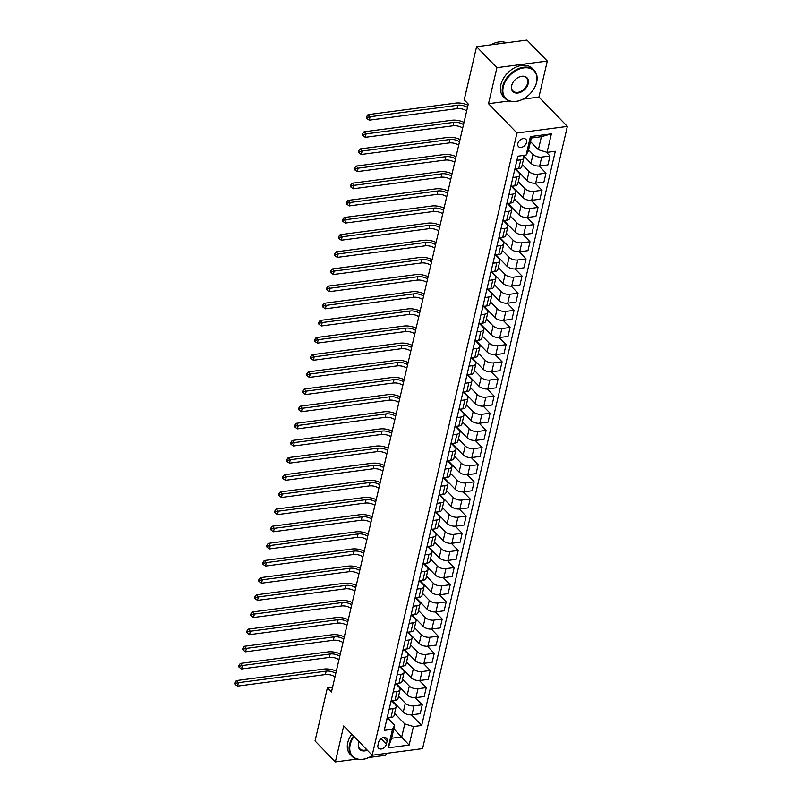<?xml version="1.0" encoding="UTF-8"?>
<svg xmlns="http://www.w3.org/2000/svg" width="802" height="802" viewBox="0 0 802 802"><rect width="100%" height="100%" fill="white"/><g stroke="black" fill="none" stroke-linecap="round" stroke-linejoin="round"><path stroke-width="1.2" d="M517.831 143.568A5.173 3.579 135.9 0 0 518.473 146.596A5.173 3.579 135.9 0 0 522.994 146.796A5.173 3.579 135.9 0 0 526.543 142.425A5.173 3.579 135.9 0 0 525.901 139.388A5.173 3.579 135.9 0 0 521.38 139.197A5.173 3.579 135.9 0 0 517.831 143.568M522.874 99.177L538.914 97.072L547.295 61.062L526.964 40.1L476.578 46.716L464.208 99.879L468.278 104.08L331.467 691.966L327.406 687.775L315.036 740.938L335.356 761.9L356.8 759.083M538.914 97.072L567.365 126.415L422.574 748.617L372.188 755.233L516.979 133.042L567.365 126.415M368.88 757.499L385.742 755.283L386.183 753.389M386.374 744.186L387.075 741.168A5.012 3.469 135.9 0 0 386.454 738.231A5.012 3.469 135.9 0 0 382.083 738.051A5.012 3.469 135.9 0 0 378.634 742.281L377.932 745.299A5.012 3.469 135.9 0 0 378.554 748.236A5.012 3.469 135.9 0 0 382.935 748.426A5.012 3.469 135.9 0 0 386.374 744.186L381.06 738.702M413.451 726.532L409.15 745.058L388.178 747.815L392.489 729.289L394.684 725.219L391.647 738.251L401.722 736.928L404.759 723.895L413.451 726.532L421.692 725.449L555.305 151.277L547.074 152.36L538.373 149.723L541.4 136.691L531.325 138.014L528.297 151.047L526.102 155.117L530.413 136.591L551.375 133.844L547.074 152.36M526.102 155.117L517.861 156.2L384.248 730.371L392.489 729.289M547.295 61.062L496.909 67.679L476.578 46.716M496.909 67.679L488.528 103.689L516.979 133.042M372.188 755.233L343.737 725.89L335.356 761.9M332.599 687.093L327.406 687.775M393.842 728.807L409.15 745.058M394.684 725.219L387.657 717.97M516.899 160.34L520.769 159.829A6.476 3.178 13.1 0 0 523.816 157.944A6.476 3.178 13.1 0 0 522.964 155.758L522.764 155.558M512.909 177.483L516.779 176.971A6.476 3.178 13.1 0 0 519.826 175.087A6.476 3.178 13.1 0 0 518.974 172.911L515.365 169.182M508.919 194.635L512.789 194.124A6.476 3.178 13.1 0 0 515.836 192.239A6.476 3.178 13.1 0 0 514.984 190.054L511.365 186.335M504.929 211.788L508.799 211.277A6.476 3.178 13.1 0 0 511.846 209.392A6.476 3.178 13.1 0 0 510.994 207.207L507.375 203.477M500.929 228.931L504.809 228.43A6.476 3.178 13.1 0 0 507.856 226.535A6.476 3.178 13.1 0 0 507.004 224.359L503.385 220.63M496.939 246.084L500.819 245.572A6.476 3.178 13.1 0 0 503.867 243.688A6.476 3.178 13.1 0 0 503.004 241.502L499.395 237.783M492.949 263.236L496.819 262.725A6.476 3.178 13.1 0 0 499.877 260.84A6.476 3.178 13.1 0 0 499.014 258.655L495.405 254.926M488.959 280.379L492.829 279.878A6.476 3.178 13.1 0 0 495.887 277.983A6.476 3.178 13.1 0 0 495.024 275.808L491.415 272.078M484.969 297.532L488.839 297.021A6.476 3.178 13.1 0 0 491.897 295.136A6.476 3.178 13.1 0 0 491.035 292.951L487.426 289.231M480.979 314.685L484.849 314.173A6.476 3.178 13.1 0 0 487.897 312.289A6.476 3.178 13.1 0 0 487.045 310.103L483.436 306.384M476.989 331.827L480.859 331.326A6.476 3.178 13.1 0 0 483.907 329.442A6.476 3.178 13.1 0 0 483.055 327.256L479.446 323.527M473 348.98L476.869 348.469A6.476 3.178 13.1 0 0 479.917 346.584A6.476 3.178 13.1 0 0 479.065 344.409L475.456 340.68M469.01 366.133L472.879 365.622A6.476 3.178 13.1 0 0 475.927 363.737A6.476 3.178 13.1 0 0 475.075 361.552L471.466 357.832M465.02 383.286L468.889 382.775A6.476 3.178 13.1 0 0 471.937 380.89A6.476 3.178 13.1 0 0 471.085 378.704L467.466 374.975M461.03 400.429L464.899 399.927A6.476 3.178 13.1 0 0 467.947 398.033A6.476 3.178 13.1 0 0 467.095 395.857L463.476 392.128M457.03 417.581L460.909 417.07A6.476 3.178 13.1 0 0 463.957 415.185A6.476 3.178 13.1 0 0 463.105 413L459.486 409.281M453.04 434.734L456.919 434.223A6.476 3.178 13.1 0 0 459.967 432.338A6.476 3.178 13.1 0 0 459.105 430.153L455.496 426.423M449.05 451.877L452.919 451.376A6.476 3.178 13.1 0 0 455.977 449.481A6.476 3.178 13.1 0 0 455.115 447.305L451.506 443.576M445.06 469.03L448.93 468.518A6.476 3.178 13.1 0 0 451.987 466.634A6.476 3.178 13.1 0 0 451.125 464.448L447.516 460.729M441.07 486.182L444.94 485.671A6.476 3.178 13.1 0 0 447.997 483.786A6.476 3.178 13.1 0 0 447.135 481.601L443.526 477.882M437.08 503.325L440.95 502.824A6.476 3.178 13.1 0 0 443.997 500.929A6.476 3.178 13.1 0 0 443.145 498.754L439.536 495.024M433.09 520.478L436.96 519.967A6.476 3.178 13.1 0 0 440.007 518.082A6.476 3.178 13.1 0 0 439.155 515.907L435.546 512.177M429.1 537.631L432.97 537.119A6.476 3.178 13.1 0 0 436.017 535.235A6.476 3.178 13.1 0 0 435.165 533.049L431.556 529.33M425.11 554.784L428.98 554.272A6.476 3.178 13.1 0 0 432.027 552.388A6.476 3.178 13.1 0 0 431.175 550.202L427.566 546.473M421.12 571.926L424.99 571.415A6.476 3.178 13.1 0 0 428.037 569.53A6.476 3.178 13.1 0 0 427.185 567.355L423.566 563.626M417.13 589.079L421 588.568A6.476 3.178 13.1 0 0 424.047 586.683A6.476 3.178 13.1 0 0 423.195 584.498L419.576 580.778M413.13 606.232L417.01 605.721A6.476 3.178 13.1 0 0 420.058 603.836A6.476 3.178 13.1 0 0 419.205 601.65L415.586 597.921M409.14 623.375L413.02 622.873A6.476 3.178 13.1 0 0 416.068 620.979A6.476 3.178 13.1 0 0 415.205 618.803L411.596 615.074M405.15 640.527L409.02 640.016A6.476 3.178 13.1 0 0 412.078 638.131A6.476 3.178 13.1 0 0 411.215 635.946L407.606 632.227M401.16 657.68L405.03 657.169A6.476 3.178 13.1 0 0 408.088 655.284A6.476 3.178 13.1 0 0 407.226 653.099L403.617 649.379M397.17 674.823L401.04 674.322A6.476 3.178 13.1 0 0 404.098 672.427A6.476 3.178 13.1 0 0 403.236 670.251L399.627 666.522M393.18 691.976L397.05 691.464A6.476 3.178 13.1 0 0 400.098 689.58A6.476 3.178 13.1 0 0 399.246 687.394L395.637 683.675M389.191 709.128L393.06 708.617A6.476 3.178 13.1 0 0 396.108 706.732A6.476 3.178 13.1 0 0 395.256 704.547L391.647 700.828M394.564 713.379L404.759 723.895M392.208 700.747L403.256 712.146A6.476 3.178 13.1 0 0 411.957 714.782L420.198 713.7L422.273 704.778L415.386 697.69M398.554 696.236L405.331 703.224A6.476 3.178 13.1 0 0 414.032 705.86L422.273 704.778M396.198 683.595L407.246 694.993A6.476 3.178 13.1 0 0 415.947 697.63L424.188 696.547L426.263 687.635L419.386 680.537M402.544 679.083L409.321 686.071A6.476 3.178 13.1 0 0 418.022 688.717L426.263 687.635M400.188 666.452L411.236 677.84A6.476 3.178 13.1 0 0 419.937 680.477L428.178 679.404L430.253 670.482L423.376 663.384M406.534 661.931L413.311 668.928A6.476 3.178 13.1 0 0 422.012 671.565L430.253 670.482M404.178 649.299L415.225 660.698A6.476 3.178 13.1 0 0 423.927 663.334L432.168 662.251L434.243 653.329L427.366 646.232M410.524 644.788L417.301 651.775A6.476 3.178 13.1 0 0 426.002 654.412L434.243 653.329M408.178 632.146L419.225 643.545A6.476 3.178 13.1 0 0 427.917 646.181L436.158 645.099L438.233 636.187L431.356 629.089M414.514 627.635L421.301 634.623A6.476 3.178 13.1 0 0 429.992 637.259L438.233 636.187M412.168 615.004L423.215 626.392A6.476 3.178 13.1 0 0 431.907 629.029L440.148 627.946L442.223 619.034L435.346 611.936M418.504 610.482L425.291 617.48A6.476 3.178 13.1 0 0 433.982 620.116L442.223 619.034M416.158 597.851L427.205 609.249A6.476 3.178 13.1 0 0 435.897 611.886L444.138 610.803L446.213 601.881L439.336 594.783M422.504 593.34L429.281 600.327A6.476 3.178 13.1 0 0 437.972 602.964L446.213 601.881M420.148 580.698L431.195 592.097A6.476 3.178 13.1 0 0 439.897 594.733L448.128 593.65L450.203 584.728L443.326 577.64M426.494 576.187L433.27 583.174A6.476 3.178 13.1 0 0 441.972 585.811L450.203 584.728M424.138 563.555L435.185 574.944A6.476 3.178 13.1 0 0 443.887 577.58L452.117 576.498L454.193 567.585L447.315 560.488M430.484 559.034L437.26 566.032A6.476 3.178 13.1 0 0 445.962 568.668L454.193 567.585M428.128 546.403L439.175 557.791A6.476 3.178 13.1 0 0 447.877 560.438L456.117 559.355L458.193 550.433L451.305 543.335M434.473 541.891L441.25 548.879A6.476 3.178 13.1 0 0 449.952 551.515L458.193 550.433M432.118 529.25L443.165 540.648A6.476 3.178 13.1 0 0 451.867 543.285L460.107 542.202L462.183 533.28L455.295 526.192M438.463 524.739L445.24 531.726A6.476 3.178 13.1 0 0 453.942 534.363L462.183 533.28M436.108 512.107L447.155 523.495A6.476 3.178 13.1 0 0 455.857 526.132L464.097 525.049L466.173 516.137L459.285 509.039M442.453 507.586L449.23 514.573A6.476 3.178 13.1 0 0 457.932 517.22L466.173 516.137M440.097 494.954L451.145 506.343A6.476 3.178 13.1 0 0 459.847 508.979L468.087 507.907L470.162 498.984L463.285 491.887M446.443 490.433L453.22 497.43A6.476 3.178 13.1 0 0 461.922 500.067L470.162 498.984M444.087 477.802L455.135 489.2A6.476 3.178 13.1 0 0 463.837 491.837L472.077 490.754L474.152 481.832L467.275 474.744M450.433 473.29L457.21 480.278A6.476 3.178 13.1 0 0 465.912 482.914L474.152 481.832M448.077 460.649L459.125 472.047A6.476 3.178 13.1 0 0 467.827 474.684L476.067 473.601L478.142 464.689L471.265 457.591M454.423 456.137L461.2 463.125A6.476 3.178 13.1 0 0 469.902 465.772L478.142 464.689M452.077 443.506L463.125 454.894A6.476 3.178 13.1 0 0 471.817 457.531L480.057 456.448L482.132 447.536L475.255 440.438M458.413 438.985L465.2 445.982A6.476 3.178 13.1 0 0 473.892 448.619L482.132 447.536M456.067 426.353L467.115 437.752A6.476 3.178 13.1 0 0 475.807 440.388L484.047 439.306L486.122 430.383L479.245 423.286M462.413 421.842L469.19 428.829A6.476 3.178 13.1 0 0 477.882 431.466L486.122 430.383M460.057 409.2L471.105 420.599A6.476 3.178 13.1 0 0 479.796 423.235L488.037 422.153L490.112 413.23L483.235 406.143M466.403 404.689L473.18 411.677A6.476 3.178 13.1 0 0 481.872 414.313L490.112 413.23M464.047 392.058L475.095 403.446A6.476 3.178 13.1 0 0 483.796 406.083L492.027 405L494.102 396.088L487.225 388.99M470.393 387.536L477.17 394.534A6.476 3.178 13.1 0 0 485.872 397.17L494.102 396.088M468.037 374.905L479.085 386.293A6.476 3.178 13.1 0 0 487.786 388.94L496.017 387.857L498.092 378.935L491.215 371.837M474.383 370.394L481.16 377.381A6.476 3.178 13.1 0 0 489.862 380.018L498.092 378.935M472.027 357.752L483.075 369.151A6.476 3.178 13.1 0 0 491.776 371.787L500.017 370.704L502.092 361.782L495.205 354.695M478.373 353.241L485.15 360.228A6.476 3.178 13.1 0 0 493.852 362.865L502.092 361.782M476.017 340.609L487.065 351.998A6.476 3.178 13.1 0 0 495.766 354.634L504.007 353.552L506.082 344.639L499.195 337.542M482.363 336.088L489.14 343.086A6.476 3.178 13.1 0 0 497.841 345.722L506.082 344.639M480.007 323.457L491.055 334.845A6.476 3.178 13.1 0 0 499.756 337.492L507.997 336.409L510.072 327.487L503.195 320.389M486.353 318.935L493.13 325.933A6.476 3.178 13.1 0 0 501.831 328.569L510.072 327.487M483.997 306.304L495.045 317.702A6.476 3.178 13.1 0 0 503.746 320.339L511.987 319.256L514.062 310.334L507.185 303.246M490.343 301.793L497.12 308.78A6.476 3.178 13.1 0 0 505.821 311.417L514.062 310.334M487.987 289.151L499.034 300.55A6.476 3.178 13.1 0 0 507.736 303.186L515.977 302.103L518.052 293.191L511.175 286.093M494.333 284.64L501.11 291.627A6.476 3.178 13.1 0 0 509.811 294.274L518.052 293.191M491.977 272.008L503.024 283.397A6.476 3.178 13.1 0 0 511.726 286.033L519.967 284.951L522.042 276.038L515.165 268.941M498.323 267.487L505.11 274.484A6.476 3.178 13.1 0 0 513.801 277.121L522.042 276.038M495.977 254.856L507.024 266.254A6.476 3.178 13.1 0 0 515.716 268.891L523.957 267.808L526.032 258.886L519.155 251.788M502.313 250.344L509.1 257.332A6.476 3.178 13.1 0 0 517.791 259.968L526.032 258.886M499.967 237.703L511.014 249.101A6.476 3.178 13.1 0 0 519.706 251.738L527.947 250.655L530.022 241.743L523.145 234.645M506.313 233.192L513.09 240.179A6.476 3.178 13.1 0 0 521.781 242.816L530.022 241.743M503.957 220.56L515.004 231.948A6.476 3.178 13.1 0 0 523.696 234.585L531.937 233.502L534.012 224.59L527.135 217.492M510.303 216.039L517.079 223.036A6.476 3.178 13.1 0 0 525.781 225.673L534.012 224.59M507.947 203.407L518.994 214.796A6.476 3.178 13.1 0 0 527.696 217.442L535.926 216.36L538.002 207.437L531.124 200.34M514.293 198.896L521.069 205.883A6.476 3.178 13.1 0 0 529.771 208.52L538.002 207.437M511.937 186.254L522.984 197.653A6.476 3.178 13.1 0 0 531.686 200.289L539.916 199.207L542.002 190.285L535.114 183.197M518.282 181.743L525.059 188.731A6.476 3.178 13.1 0 0 533.761 191.367L542.002 190.285M515.927 169.112L526.974 180.5A6.476 3.178 13.1 0 0 535.676 183.137L543.916 182.054L545.992 173.142L539.104 166.044M522.272 164.59L529.049 171.588A6.476 3.178 13.1 0 0 537.751 174.224L545.992 173.142M523.335 155.478L530.964 163.347A6.476 3.178 13.1 0 0 539.666 165.994L547.906 164.911L549.982 155.989L546.202 152.099M528.578 149.834L533.039 154.435A6.476 3.178 13.1 0 0 541.741 157.072L549.982 155.989M530.493 141.603L538.373 149.723M386.855 719.163A4.291 2.105 13.1 0 0 387.065 718.732A4.291 2.105 13.1 0 0 387.085 718.582L387.135 718.041L390.985 717.539A6.476 3.178 13.1 0 0 394.033 715.645L396.108 706.732M421.692 725.449L411.396 714.833M396.058 704.717L395.476 704.798M390.845 702.021A4.291 2.105 13.1 0 0 391.055 701.59A4.291 2.105 13.1 0 0 391.075 701.439L391.125 700.888L394.975 700.387A6.476 3.178 13.1 0 0 398.023 698.502L400.098 689.58M400.048 687.565L399.466 687.645M404.038 670.422L403.456 670.492M395.095 683.745L398.965 683.234A6.476 3.178 13.1 0 0 402.023 681.349L404.098 672.427M408.028 653.269L407.446 653.339M398.825 667.715A4.291 2.105 13.1 0 0 399.035 667.284A4.291 2.105 13.1 0 0 399.055 667.134L399.105 666.592L402.955 666.091A6.476 3.178 13.1 0 0 406.012 664.196L408.088 655.284M412.017 636.116L411.436 636.197M403.075 649.45L406.945 648.938A6.476 3.178 13.1 0 0 410.002 647.054L412.078 638.131M416.007 618.964L415.436 619.044M406.804 633.42A4.291 2.105 13.1 0 0 407.015 632.989A4.291 2.105 13.1 0 0 407.045 632.838L407.085 632.297L410.945 631.786A6.476 3.178 13.1 0 0 413.992 629.901L416.068 620.979M419.997 601.821L419.426 601.891M410.794 616.267A4.291 2.105 13.1 0 0 411.005 615.836A4.291 2.105 13.1 0 0 411.035 615.685L411.075 615.144L414.935 614.633A6.476 3.178 13.1 0 0 417.982 612.748L420.058 603.836M423.997 584.668L423.416 584.748M415.055 597.991L418.925 597.49A6.476 3.178 13.1 0 0 421.972 595.605L424.047 586.683M427.987 567.515L427.406 567.595M418.784 581.971A4.291 2.105 13.1 0 0 418.995 581.54A4.291 2.105 13.1 0 0 419.015 581.39L419.055 580.848L422.915 580.337A6.476 3.178 13.1 0 0 425.962 578.453L428.037 569.53M431.977 550.372L431.396 550.443M422.774 564.819A4.291 2.105 13.1 0 0 422.985 564.387A4.291 2.105 13.1 0 0 423.005 564.237L423.055 563.696L426.905 563.184A6.476 3.178 13.1 0 0 429.952 561.3L432.027 552.388M435.967 533.22L435.386 533.3M427.025 546.543L430.895 546.042A6.476 3.178 13.1 0 0 433.942 544.147L436.017 535.235M439.957 516.067L439.376 516.147M431.015 529.4L434.885 528.889A6.476 3.178 13.1 0 0 437.932 527.004L440.007 518.082M443.947 498.924L443.366 498.994M435.005 512.247L438.874 511.736A6.476 3.178 13.1 0 0 441.922 509.851L443.997 500.929M447.937 481.771L447.356 481.842M438.734 496.217A4.291 2.105 13.1 0 0 438.945 495.786A4.291 2.105 13.1 0 0 438.965 495.636L439.015 495.095L442.864 494.593A6.476 3.178 13.1 0 0 445.922 492.699L447.997 483.786M451.927 464.619L451.346 464.699M442.724 479.075A4.291 2.105 13.1 0 0 442.935 478.644A4.291 2.105 13.1 0 0 442.955 478.493L443.005 477.942L446.854 477.441A6.476 3.178 13.1 0 0 449.912 475.556L451.987 466.634M455.917 447.466L455.335 447.546M446.975 460.799L450.844 460.288A6.476 3.178 13.1 0 0 453.902 458.403L455.977 449.481M459.907 430.323L459.335 430.393M450.704 444.769A4.291 2.105 13.1 0 0 450.914 444.338A4.291 2.105 13.1 0 0 450.945 444.188L450.985 443.646L454.844 443.135A6.476 3.178 13.1 0 0 457.892 441.25L459.967 432.338M463.897 413.17L463.325 413.251M454.955 426.504L458.834 425.992A6.476 3.178 13.1 0 0 461.882 424.108L463.957 415.185M467.897 396.018L467.315 396.098M458.684 410.474A4.291 2.105 13.1 0 0 458.894 410.043A4.291 2.105 13.1 0 0 458.924 409.892L458.965 409.351L462.824 408.84A6.476 3.178 13.1 0 0 465.872 406.955L467.947 398.033M471.887 378.875L471.305 378.945M462.684 393.321A4.291 2.105 13.1 0 0 462.894 392.89A4.291 2.105 13.1 0 0 462.914 392.739L462.954 392.198L466.814 391.687A6.476 3.178 13.1 0 0 469.862 389.802L471.937 380.89M475.877 361.722L475.295 361.802M466.934 375.045L470.804 374.544A6.476 3.178 13.1 0 0 473.852 372.649L475.927 363.737M479.867 344.569L479.285 344.649M470.664 359.025A4.291 2.105 13.1 0 0 470.874 358.594A4.291 2.105 13.1 0 0 470.894 358.444L470.944 357.892L474.794 357.391A6.476 3.178 13.1 0 0 477.842 355.507L479.917 346.584M483.857 327.427L483.275 327.497M474.654 341.873A4.291 2.105 13.1 0 0 474.864 341.441A4.291 2.105 13.1 0 0 474.884 341.291L474.934 340.75L478.784 340.238A6.476 3.178 13.1 0 0 481.832 338.354L483.907 329.442M487.847 310.274L487.265 310.354M478.904 323.597L482.774 323.096A6.476 3.178 13.1 0 0 485.822 321.201L487.897 312.289M491.837 293.121L491.255 293.201M482.634 307.577A4.291 2.105 13.1 0 0 482.844 307.146A4.291 2.105 13.1 0 0 482.864 306.996L482.914 306.444L486.764 305.943A6.476 3.178 13.1 0 0 489.822 304.058L491.897 295.136M495.826 275.978L495.245 276.048M486.884 289.301L490.754 288.79A6.476 3.178 13.1 0 0 493.811 286.905L495.887 277.983M499.816 258.825L499.235 258.896M490.613 273.271A4.291 2.105 13.1 0 0 490.824 272.84A4.291 2.105 13.1 0 0 490.854 272.69L490.894 272.149L494.744 271.647A6.476 3.178 13.1 0 0 497.801 269.753L499.877 260.84M503.806 241.673L503.235 241.753M494.603 256.129A4.291 2.105 13.1 0 0 494.814 255.688A4.291 2.105 13.1 0 0 494.844 255.547L494.884 254.996L498.744 254.495A6.476 3.178 13.1 0 0 501.791 252.61L503.867 243.688M507.796 224.52L507.225 224.6M498.854 237.853L502.734 237.342A6.476 3.178 13.1 0 0 505.781 235.457L507.856 226.535M511.796 207.377L511.215 207.447M502.583 221.823A4.291 2.105 13.1 0 0 502.804 221.392A4.291 2.105 13.1 0 0 502.824 221.242L502.864 220.7L506.724 220.189A6.476 3.178 13.1 0 0 509.771 218.304L511.846 209.392M515.786 190.224L515.205 190.305M506.583 204.68A4.291 2.105 13.1 0 0 506.794 204.239A4.291 2.105 13.1 0 0 506.814 204.089L506.864 203.548L510.714 203.046A6.476 3.178 13.1 0 0 513.761 201.162L515.836 192.239M519.776 173.072L519.195 173.152M510.834 186.405L514.704 185.894A6.476 3.178 13.1 0 0 517.751 184.009L519.826 175.087M523.766 155.929L523.185 155.999M514.563 170.375A4.291 2.105 13.1 0 0 514.774 169.944A4.291 2.105 13.1 0 0 514.794 169.793L514.844 169.252L518.693 168.741A6.476 3.178 13.1 0 0 521.741 166.856L523.816 157.944M391.647 738.251L388.178 747.815M530.413 136.591L531.325 138.014M551.375 133.844L541.4 136.691M488.528 103.689L509.13 100.982M386.243 721.77A4.291 2.105 13.1 0 0 386.454 721.339A4.291 2.105 13.1 0 0 386.484 721.188L387.015 718.883M334.985 676.848A8.09 3.98 13.1 0 0 325.351 674.572L237.593 686.101L238.384 682.672L235.768 683.304L234.956 682.472L234.635 683.845L235.447 684.677L235.768 683.304M335.787 673.419A8.09 3.98 13.1 0 0 326.153 671.144L238.384 682.672L236.359 680.577L324.118 669.048A12.13 5.965 -166.9 0 1 336.309 671.174M236.359 680.577L234.956 682.472M235.447 684.677L237.593 686.101M390.233 704.627A4.291 2.105 13.1 0 0 390.444 704.196A4.291 2.105 13.1 0 0 390.474 704.046L391.005 701.73M338.975 659.695A8.09 3.98 13.1 0 0 329.341 657.429L241.582 668.958L242.374 665.53L239.758 666.161L238.946 665.319L238.625 666.693L239.437 667.535L239.758 666.161M339.777 656.267A8.09 3.98 13.1 0 0 330.143 654.001L242.374 665.53L240.349 663.424L328.108 651.906A12.13 5.965 -166.9 0 1 340.299 654.021M240.349 663.424L238.946 665.319M239.437 667.535L241.582 668.958M394.223 687.474A4.291 2.105 13.1 0 0 394.444 687.043A4.291 2.105 13.1 0 0 394.464 686.893L395.005 684.577M394.835 684.868A4.291 2.105 13.1 0 0 395.045 684.437A4.291 2.105 13.1 0 0 395.065 684.286L395.115 683.745M342.965 642.552A8.09 3.98 13.1 0 0 333.341 640.277L245.572 651.805L246.364 648.377L243.748 649.008L242.936 648.166L242.615 649.54L243.427 650.382L243.748 649.008M343.767 639.114A8.09 3.98 13.1 0 0 334.133 636.848L246.364 648.377L244.339 646.282L332.098 634.753A12.13 5.965 -166.9 0 1 344.289 636.868M244.339 646.282L242.936 648.166M243.427 650.382L245.572 651.805M398.223 670.322A4.291 2.105 13.1 0 0 398.434 669.891A4.291 2.105 13.1 0 0 398.454 669.74L398.995 667.434M346.955 625.4A8.09 3.98 13.1 0 0 337.331 623.124L249.562 634.653L250.364 631.224L247.738 631.856L246.926 631.024L246.605 632.397L247.417 633.229L247.738 631.856M347.757 621.971A8.09 3.98 13.1 0 0 338.123 619.695L250.364 631.224L248.329 629.129L336.098 617.6A12.13 5.965 -166.9 0 1 348.279 619.725M248.329 629.129L246.926 631.024M247.417 633.229L249.562 634.653M402.213 653.179A4.291 2.105 13.1 0 0 402.424 652.748A4.291 2.105 13.1 0 0 402.444 652.597L402.985 650.282M402.815 650.572A4.291 2.105 13.1 0 0 403.025 650.131A4.291 2.105 13.1 0 0 403.055 649.991L403.095 649.44M350.945 608.247A8.09 3.98 13.1 0 0 341.321 605.981L253.552 617.51L254.354 614.071L251.728 614.713L250.916 613.871L250.595 615.244L251.417 616.076L251.728 614.713M351.747 604.818A8.09 3.98 13.1 0 0 342.113 602.553L254.354 614.071L252.319 611.976L340.088 600.447A12.13 5.965 -166.9 0 1 352.268 602.573M252.319 611.976L250.916 613.871M251.417 616.076L253.552 617.51M354.023 736.497A19.739 13.654 135.9 0 0 350.193 744.687A19.739 13.654 135.9 0 0 355.186 758.121A19.739 13.654 135.9 0 0 371.887 755.815A19.739 13.654 135.9 0 0 372.91 755.133M371.837 755.855A20.22 13.995 -44.1 0 1 371.777 755.895A20.22 13.995 -44.1 0 1 352.048 756.336A20.22 13.995 -44.1 0 1 349.542 744.497A20.22 13.995 -44.1 0 1 353.542 735.995M367.326 750.211A9.865 6.827 -44.1 0 1 358.504 743.594A9.865 6.827 -44.1 0 1 359.126 741.76M359.156 741.79A9.383 6.496 135.9 0 0 358.664 743.294A9.383 6.496 135.9 0 0 359.827 748.787A9.383 6.496 135.9 0 0 366.805 749.68M352.048 756.336L350.263 754.492A20.22 13.995 -44.1 0 1 347.757 742.652A20.22 13.995 -44.1 0 1 351.757 734.151M503.285 86.827A19.739 13.654 135.9 0 0 508.278 100.26A19.739 13.654 135.9 0 0 524.979 97.954A19.739 13.654 135.9 0 0 533.049 90.135A19.739 13.654 135.9 0 0 536.518 82.466A19.739 13.654 135.9 0 0 523.796 67.909A19.739 13.654 135.9 0 0 503.285 86.827M524.919 97.994A20.22 13.995 -44.1 0 1 524.859 98.034A20.22 13.995 -44.1 0 1 505.14 98.466A20.22 13.995 -44.1 0 1 502.633 86.626A20.22 13.995 -44.1 0 1 516.518 69.563A20.22 13.995 -44.1 0 1 534.172 70.315A20.22 13.995 -44.1 0 1 536.678 82.155A20.22 13.995 -44.1 0 1 533.129 90.014A20.22 13.995 -44.1 0 1 533.089 90.075M511.596 85.734A9.865 6.827 -44.1 0 1 513.33 81.904A9.865 6.827 -44.1 0 1 517.36 77.984A9.865 6.827 -44.1 0 1 525.711 76.832A9.865 6.827 -44.1 0 1 528.207 83.558A9.865 6.827 -44.1 0 1 517.952 93.012A9.865 6.827 -44.1 0 1 511.596 85.734M513.37 81.844A9.383 6.496 135.9 0 0 511.756 85.433A9.383 6.496 135.9 0 0 512.919 90.927A9.383 6.496 135.9 0 0 521.11 91.278A9.383 6.496 135.9 0 0 527.556 83.358A9.383 6.496 135.9 0 0 526.393 77.864A9.383 6.496 135.9 0 0 517.3 78.025M505.14 98.466L503.345 96.621A20.22 13.995 -44.1 0 1 500.849 84.781A20.22 13.995 -44.1 0 1 514.734 67.719A20.22 13.995 -44.1 0 1 532.388 68.471L534.172 70.315M490.874 44.842A20.22 13.995 -44.1 0 1 506.433 42.797M406.203 636.026A4.291 2.105 13.1 0 0 406.413 635.595A4.291 2.105 13.1 0 0 406.434 635.445L406.975 633.129M354.935 591.094A8.09 3.98 13.1 0 0 345.311 588.828L257.542 600.357L258.344 596.929L255.718 597.56L254.906 596.718L254.595 598.091L255.407 598.934L255.718 597.56M355.737 587.666A8.09 3.98 13.1 0 0 346.103 585.4L258.344 596.929L256.309 594.833L344.078 583.305A12.13 5.965 -166.9 0 1 356.258 585.42M256.309 594.833L254.906 596.718M255.407 598.934L257.542 600.357M410.193 618.873A4.291 2.105 13.1 0 0 410.403 618.442A4.291 2.105 13.1 0 0 410.423 618.292L410.965 615.976M358.935 573.951A8.09 3.98 13.1 0 0 349.301 571.676L261.532 583.204L262.334 579.776L259.718 580.407L258.896 579.575L258.585 580.939L259.397 581.781L259.718 580.407M359.727 570.523A8.09 3.98 13.1 0 0 350.103 568.247L262.334 579.776L260.299 577.681L348.068 566.152A12.13 5.965 -166.9 0 1 360.248 568.267M260.299 577.681L258.896 579.575M259.397 581.781L261.532 583.204M414.183 601.731A4.291 2.105 13.1 0 0 414.393 601.289A4.291 2.105 13.1 0 0 414.413 601.149L414.955 598.833M414.784 599.124A4.291 2.105 13.1 0 0 414.995 598.683A4.291 2.105 13.1 0 0 415.025 598.543L415.065 597.991M362.925 556.799A8.09 3.98 13.1 0 0 353.291 554.533L265.522 566.062L266.324 562.623L263.708 563.265L262.896 562.423L262.575 563.796L263.387 564.628L263.708 563.265M363.717 553.37A8.09 3.98 13.1 0 0 354.093 551.094L266.324 562.623L264.289 560.528L352.058 548.999A12.13 5.965 -166.9 0 1 364.238 551.124M264.289 560.528L262.896 562.423M263.387 564.628L265.522 566.062M418.173 584.578A4.291 2.105 13.1 0 0 418.383 584.147A4.291 2.105 13.1 0 0 418.403 583.996L418.945 581.681M366.915 539.646A8.09 3.98 13.1 0 0 357.281 537.38L269.512 548.909L270.314 545.48L267.698 546.112L266.886 545.27L266.565 546.643L267.377 547.485L267.698 546.112M367.707 536.217A8.09 3.98 13.1 0 0 358.083 533.952L270.314 545.48L268.279 543.385L356.048 531.856A12.13 5.965 -166.9 0 1 368.238 533.972M268.279 543.385L266.886 545.27M267.377 547.485L269.512 548.909M422.163 567.425A4.291 2.105 13.1 0 0 422.373 566.994A4.291 2.105 13.1 0 0 422.403 566.844L422.935 564.528M370.905 522.503A8.09 3.98 13.1 0 0 361.271 520.227L273.512 531.756L274.304 528.328L271.688 528.959L270.875 528.117L270.555 529.49L271.367 530.333L271.688 528.959M371.697 519.074A8.09 3.98 13.1 0 0 362.073 516.799L274.304 528.328L272.269 526.232L360.038 514.704A12.13 5.965 -166.9 0 1 372.228 516.819M272.269 526.232L270.875 528.117M271.367 530.333L273.512 531.756M426.153 550.272A4.291 2.105 13.1 0 0 426.363 549.841A4.291 2.105 13.1 0 0 426.393 549.691L426.925 547.385M426.764 547.666A4.291 2.105 13.1 0 0 426.975 547.235A4.291 2.105 13.1 0 0 426.995 547.084L427.045 546.543M374.895 505.35A8.09 3.98 13.1 0 0 365.261 503.075L277.502 514.603L278.294 511.175L275.677 511.806L274.865 510.974L274.545 512.348L275.357 513.18L275.677 511.806M375.697 501.922A8.09 3.98 13.1 0 0 366.063 499.646L278.294 511.175L276.259 509.08L364.028 497.551A12.13 5.965 -166.9 0 1 376.218 499.676M276.259 509.08L274.865 510.974M275.357 513.18L277.502 514.603M430.143 533.129A4.291 2.105 13.1 0 0 430.353 532.698A4.291 2.105 13.1 0 0 430.383 532.548L430.915 530.232M430.754 530.523A4.291 2.105 13.1 0 0 430.965 530.092A4.291 2.105 13.1 0 0 430.985 529.942L431.035 529.39M378.885 488.197A8.09 3.98 13.1 0 0 369.251 485.932L281.492 497.461L282.284 494.032L279.667 494.664L278.855 493.821L278.535 495.195L279.347 496.037L279.667 494.664M379.687 484.769A8.09 3.98 13.1 0 0 370.053 482.503L282.284 494.032L280.259 491.937L368.018 480.408A12.13 5.965 -166.9 0 1 380.208 482.523M280.259 491.937L278.855 493.821M279.347 496.037L281.492 497.461M434.133 515.977A4.291 2.105 13.1 0 0 434.343 515.546A4.291 2.105 13.1 0 0 434.373 515.395L434.905 513.079M434.744 513.37A4.291 2.105 13.1 0 0 434.955 512.939A4.291 2.105 13.1 0 0 434.975 512.789L435.025 512.247M382.875 471.055A8.09 3.98 13.1 0 0 373.241 468.779L285.482 480.308L286.274 476.879L283.657 477.511L282.845 476.669L282.525 478.042L283.337 478.884L283.657 477.511M383.677 467.616A8.09 3.98 13.1 0 0 374.043 465.35L286.274 476.879L284.249 474.784L372.008 463.255A12.13 5.965 -166.9 0 1 384.198 465.371M284.249 474.784L282.845 476.669M283.337 478.884L285.482 480.308M438.123 498.824A4.291 2.105 13.1 0 0 438.343 498.393A4.291 2.105 13.1 0 0 438.363 498.242L438.905 495.937M386.865 453.902A8.09 3.98 13.1 0 0 377.241 451.626L289.472 463.155L290.274 459.726L287.647 460.358L286.835 459.526L286.514 460.899L287.327 461.731L287.647 460.358M387.667 450.473A8.09 3.98 13.1 0 0 378.033 448.198L290.274 459.726L288.239 457.631L375.998 446.102A12.13 5.965 -166.9 0 1 388.188 448.228M288.239 457.631L286.835 459.526M287.327 461.731L289.472 463.155M442.123 481.681A4.291 2.105 13.1 0 0 442.333 481.25A4.291 2.105 13.1 0 0 442.353 481.1L442.894 478.784M390.855 436.749A8.09 3.98 13.1 0 0 381.231 434.483L293.462 446.012L294.264 442.584L291.637 443.215L290.825 442.373L290.504 443.747L291.316 444.579L291.637 443.215M391.657 433.321A8.09 3.98 13.1 0 0 382.023 431.055L294.264 442.584L292.229 440.478L379.998 428.95A12.13 5.965 -166.9 0 1 392.178 431.075M292.229 440.478L290.825 442.373M291.316 444.579L293.462 446.012M446.112 464.528A4.291 2.105 13.1 0 0 446.323 464.097A4.291 2.105 13.1 0 0 446.343 463.947L446.884 461.631M446.714 461.922A4.291 2.105 13.1 0 0 446.925 461.491A4.291 2.105 13.1 0 0 446.955 461.34L446.995 460.799M394.845 419.606A8.09 3.98 13.1 0 0 385.221 417.331L297.452 428.859L298.254 425.431L295.627 426.062L294.815 425.22L294.494 426.594L295.316 427.436L295.627 426.062M395.647 416.168A8.09 3.98 13.1 0 0 386.013 413.902L298.254 425.431L296.219 423.336L383.988 411.807A12.13 5.965 -166.9 0 1 396.168 413.922M296.219 423.336L294.815 425.22M295.316 427.436L297.452 428.859M450.102 447.376A4.291 2.105 13.1 0 0 450.313 446.945A4.291 2.105 13.1 0 0 450.333 446.794L450.874 444.488M398.845 402.454A8.09 3.98 13.1 0 0 389.211 400.178L301.442 411.707L302.244 408.278L299.617 408.91L298.805 408.078L298.494 409.441L299.306 410.283L299.617 408.91M399.637 399.025A8.09 3.98 13.1 0 0 390.003 396.749L302.244 408.278L300.209 406.183L387.978 394.654A12.13 5.965 -166.9 0 1 400.158 396.769M300.209 406.183L298.805 408.078M299.306 410.283L301.442 411.707M454.092 430.233A4.291 2.105 13.1 0 0 454.303 429.792A4.291 2.105 13.1 0 0 454.323 429.651L454.864 427.336M454.694 427.626A4.291 2.105 13.1 0 0 454.904 427.185A4.291 2.105 13.1 0 0 454.935 427.045L454.975 426.494M402.835 385.301A8.09 3.98 13.1 0 0 393.201 383.035L305.432 394.564L306.234 391.125L303.617 391.767L302.795 390.925L302.484 392.298L303.296 393.13L303.617 391.767M403.627 381.872A8.09 3.98 13.1 0 0 394.003 379.597L306.234 391.125L304.199 389.03L391.967 377.501A12.13 5.965 -166.9 0 1 404.148 379.627M304.199 389.03L302.795 390.925M303.296 393.13L305.432 394.564M458.082 413.08A4.291 2.105 13.1 0 0 458.293 412.649A4.291 2.105 13.1 0 0 458.313 412.499L458.854 410.183M406.825 368.148A8.09 3.98 13.1 0 0 397.19 365.882L309.422 377.411L310.224 373.983L307.607 374.614L306.795 373.772L306.474 375.146L307.286 375.988L307.607 374.614M407.616 364.72A8.09 3.98 13.1 0 0 397.993 362.454L310.224 373.983L308.189 371.887L395.957 360.359A12.13 5.965 -166.9 0 1 408.138 362.474M308.189 371.887L306.795 373.772M307.286 375.988L309.422 377.411M462.072 395.927A4.291 2.105 13.1 0 0 462.283 395.496A4.291 2.105 13.1 0 0 462.303 395.346L462.844 393.03M410.814 351.005A8.09 3.98 13.1 0 0 401.18 348.73L313.412 360.258L314.214 356.83L311.597 357.461L310.785 356.629L310.464 357.993L311.276 358.835L311.597 357.461M411.606 347.577A8.09 3.98 13.1 0 0 401.982 345.301L314.214 356.83L312.178 354.735L399.947 343.206A12.13 5.965 -166.9 0 1 412.138 345.321M312.178 354.735L310.785 356.629M311.276 358.835L313.412 360.258M466.062 378.785A4.291 2.105 13.1 0 0 466.273 378.343A4.291 2.105 13.1 0 0 466.303 378.193L466.834 375.887M466.674 376.168A4.291 2.105 13.1 0 0 466.884 375.737A4.291 2.105 13.1 0 0 466.904 375.587L466.954 375.045M414.804 333.853A8.09 3.98 13.1 0 0 405.17 331.587L317.412 343.106L318.204 339.677L315.587 340.309L314.775 339.477L314.454 340.85L315.266 341.682L315.587 340.309M415.596 330.424A8.09 3.98 13.1 0 0 405.972 328.148L318.204 339.677L316.168 337.582L403.937 326.053A12.13 5.965 -166.9 0 1 416.128 328.178M316.168 337.582L314.775 339.477M315.266 341.682L317.412 343.106M470.052 361.632A4.291 2.105 13.1 0 0 470.263 361.201A4.291 2.105 13.1 0 0 470.293 361.05L470.824 358.735M418.794 316.7A8.09 3.98 13.1 0 0 409.16 314.434L321.401 325.963L322.193 322.534L319.577 323.166L318.765 322.324L318.444 323.697L319.256 324.539L319.577 323.166M419.596 313.271A8.09 3.98 13.1 0 0 409.962 311.006L322.193 322.534L320.158 320.439L407.927 308.91A12.13 5.965 -166.9 0 1 420.118 311.026M320.158 320.439L318.765 322.324M319.256 324.539L321.401 325.963M474.042 344.479A4.291 2.105 13.1 0 0 474.253 344.048A4.291 2.105 13.1 0 0 474.283 343.898L474.814 341.582M422.784 299.557A8.09 3.98 13.1 0 0 413.15 297.281L325.391 308.81L326.183 305.382L323.567 306.013L322.755 305.171L322.434 306.544L323.246 307.387L323.567 306.013M423.586 296.118A8.09 3.98 13.1 0 0 413.952 293.853L326.183 305.382L324.158 303.286L411.917 291.758A12.13 5.965 -166.9 0 1 424.108 293.873M324.158 303.286L322.755 305.171M323.246 307.387L325.391 308.81M478.032 327.326A4.291 2.105 13.1 0 0 478.243 326.895A4.291 2.105 13.1 0 0 478.273 326.745L478.804 324.439M478.644 324.72A4.291 2.105 13.1 0 0 478.854 324.289A4.291 2.105 13.1 0 0 478.874 324.138L478.924 323.597M426.774 282.404A8.09 3.98 13.1 0 0 417.15 280.129L329.381 291.657L330.173 288.229L327.557 288.86L326.745 288.028L326.424 289.402L327.236 290.234L327.557 288.86M427.576 278.976A8.09 3.98 13.1 0 0 417.942 276.7L330.173 288.229L328.148 286.134L415.907 274.605A12.13 5.965 -166.9 0 1 428.098 276.73M328.148 286.134L326.745 288.028M327.236 290.234L329.381 291.657M482.022 310.184A4.291 2.105 13.1 0 0 482.243 309.752A4.291 2.105 13.1 0 0 482.263 309.602L482.804 307.286M430.764 265.251A8.09 3.98 13.1 0 0 421.14 262.986L333.371 274.515L334.173 271.086L331.547 271.718L330.735 270.875L330.414 272.249L331.226 273.091L331.547 271.718M431.566 261.823A8.09 3.98 13.1 0 0 421.932 259.557L334.173 271.086L332.138 268.981L419.897 257.462A12.13 5.965 -166.9 0 1 432.088 259.577M332.138 268.981L330.735 270.875M331.226 273.091L333.371 274.515M486.022 293.031A4.291 2.105 13.1 0 0 486.233 292.6A4.291 2.105 13.1 0 0 486.253 292.449L486.794 290.134M486.624 290.424A4.291 2.105 13.1 0 0 486.834 289.993A4.291 2.105 13.1 0 0 486.854 289.843L486.904 289.301M434.754 248.109A8.09 3.98 13.1 0 0 425.13 245.833L337.361 257.362L338.163 253.933L335.537 254.565L334.725 253.723L334.404 255.096L335.216 255.938L335.537 254.565M435.556 244.67A8.09 3.98 13.1 0 0 425.922 242.404L338.163 253.933L336.128 251.838L423.897 240.309A12.13 5.965 -166.9 0 1 436.077 242.425M336.128 251.838L334.725 253.723M335.216 255.938L337.361 257.362M490.012 275.878A4.291 2.105 13.1 0 0 490.222 275.447A4.291 2.105 13.1 0 0 490.243 275.297L490.784 272.991M438.744 230.956A8.09 3.98 13.1 0 0 429.12 228.68L341.351 240.209L342.153 236.78L339.527 237.412L338.715 236.58L338.394 237.953L339.216 238.785L339.527 237.412M439.546 227.527A8.09 3.98 13.1 0 0 429.912 225.252L342.153 236.78L340.118 234.685L427.887 223.156A12.13 5.965 -166.9 0 1 440.067 225.282M340.118 234.685L338.715 236.58M339.216 238.785L341.351 240.209M494.002 258.735A4.291 2.105 13.1 0 0 494.212 258.304A4.291 2.105 13.1 0 0 494.232 258.154L494.774 255.838M442.744 213.803A8.09 3.98 13.1 0 0 433.11 211.538L345.341 223.066L346.143 219.628L343.517 220.269L342.705 219.427L342.394 220.801L343.206 221.633L343.517 220.269M443.536 210.375A8.09 3.98 13.1 0 0 433.902 208.109L346.143 219.628L344.108 217.532L431.877 206.004A12.13 5.965 -166.9 0 1 444.057 208.129M344.108 217.532L342.705 219.427M343.206 221.633L345.341 223.066M497.992 241.582A4.291 2.105 13.1 0 0 498.202 241.151A4.291 2.105 13.1 0 0 498.222 241.001L498.764 238.685M498.593 238.976A4.291 2.105 13.1 0 0 498.804 238.545A4.291 2.105 13.1 0 0 498.834 238.394L498.874 237.853M446.734 196.65A8.09 3.98 13.1 0 0 437.1 194.385L349.331 205.913L350.133 202.485L347.517 203.117L346.695 202.274L346.384 203.648L347.196 204.49L347.517 203.117M447.526 193.222A8.09 3.98 13.1 0 0 437.902 190.956L350.133 202.485L348.098 200.39L435.867 188.861A12.13 5.965 -166.9 0 1 448.047 190.976M348.098 200.39L346.695 202.274M347.196 204.49L349.331 205.913M501.982 224.43A4.291 2.105 13.1 0 0 502.192 223.999A4.291 2.105 13.1 0 0 502.212 223.848L502.754 221.532M450.724 179.508A8.09 3.98 13.1 0 0 441.09 177.232L353.321 188.761L354.123 185.332L351.507 185.964L350.695 185.132L350.374 186.495L351.186 187.337L351.507 185.964M451.516 176.079A8.09 3.98 13.1 0 0 441.892 173.803L354.123 185.332L352.088 183.237L439.857 171.708A12.13 5.965 -166.9 0 1 452.037 173.823M352.088 183.237L350.695 185.132M351.186 187.337L353.321 188.761M505.972 207.287A4.291 2.105 13.1 0 0 506.182 206.846A4.291 2.105 13.1 0 0 506.202 206.705L506.744 204.39M454.714 162.355A8.09 3.98 13.1 0 0 445.08 160.089L357.311 171.618L358.113 168.179L355.497 168.821L354.685 167.979L354.364 169.352L355.176 170.184L355.497 168.821M455.506 158.926A8.09 3.98 13.1 0 0 445.882 156.651L358.113 168.179L356.078 166.084L443.847 154.555A12.13 5.965 -166.9 0 1 456.037 156.681M356.078 166.084L354.685 167.979M355.176 170.184L357.311 171.618M509.962 190.134A4.291 2.105 13.1 0 0 510.172 189.703A4.291 2.105 13.1 0 0 510.202 189.553L510.734 187.237M510.573 187.528A4.291 2.105 13.1 0 0 510.784 187.097A4.291 2.105 13.1 0 0 510.804 186.946L510.854 186.405M458.704 145.202A8.09 3.98 13.1 0 0 449.07 142.936L361.311 154.465L362.103 151.037L359.486 151.668L358.674 150.826L358.354 152.2L359.166 153.042L359.486 151.668M459.496 141.774A8.09 3.98 13.1 0 0 449.872 139.508L362.103 151.037L360.068 148.941L447.837 137.413A12.13 5.965 -166.9 0 1 460.027 139.528M360.068 148.941L358.674 150.826M359.166 153.042L361.311 154.465M513.952 172.981A4.291 2.105 13.1 0 0 514.162 172.55A4.291 2.105 13.1 0 0 514.192 172.4L514.724 170.084M462.694 128.059A8.09 3.98 13.1 0 0 453.06 125.784L365.301 137.312L366.093 133.884L363.476 134.515L362.664 133.673L362.344 135.047L363.156 135.889L363.476 134.515M463.496 124.631A8.09 3.98 13.1 0 0 453.862 122.355L366.093 133.884L364.068 131.789L451.827 120.26A12.13 5.965 -166.9 0 1 464.017 122.375M364.068 131.789L362.664 133.673M363.156 135.889L365.301 137.312M466.684 110.907A8.09 3.98 13.1 0 0 457.05 108.631L369.291 120.16L370.083 116.731L367.466 117.363L366.654 116.531L366.334 117.904L367.146 118.736L367.466 117.363M467.486 107.478A8.09 3.98 13.1 0 0 457.852 105.202L370.083 116.731L368.058 114.636L455.817 103.107A12.13 5.965 -166.9 0 1 468.007 105.232M368.058 114.636L366.654 116.531M367.146 118.736L369.291 120.16M405.331 703.224L403.256 712.146M409.321 686.071L407.246 694.993M413.311 668.928L411.236 677.84M417.301 651.775L415.225 660.698M421.301 634.623L419.225 643.545M425.291 617.48L423.215 626.392M429.281 600.327L427.205 609.249M433.27 583.174L431.195 592.097M437.26 566.032L435.185 574.944M441.25 548.879L439.175 557.791M445.24 531.726L443.165 540.648M449.23 514.573L447.155 523.495M453.22 497.43L451.145 506.343M457.21 480.278L455.135 489.2M461.2 463.125L459.125 472.047M465.2 445.982L463.125 454.894M469.19 428.829L467.115 437.752M473.18 411.677L471.105 420.599M477.17 394.534L475.095 403.446M481.16 377.381L479.085 386.293M485.15 360.228L483.075 369.151M489.14 343.086L487.065 351.998M493.13 325.933L491.055 334.845M497.12 308.78L495.045 317.702M501.11 291.627L499.034 300.55M505.11 274.484L503.024 283.397M509.1 257.332L507.024 266.254M513.09 240.179L511.014 249.101M517.079 223.036L515.004 231.948M521.069 205.883L518.994 214.796M525.059 188.731L522.984 197.653M529.049 171.588L526.974 180.5M533.039 154.435L530.964 163.347M414.032 705.86L411.957 714.782M393.06 708.617L390.985 717.539M397.05 691.464L394.975 700.387M418.022 688.717L415.947 697.63M401.04 674.322L398.965 683.234M422.012 671.565L419.937 680.477M405.03 657.169L402.955 666.091M426.002 654.412L423.927 663.334M409.02 640.016L406.945 648.938M429.992 637.259L427.917 646.181M413.02 622.873L410.945 631.786M433.982 620.116L431.907 629.029M417.01 605.721L414.935 614.633M437.972 602.964L435.897 611.886M421 588.568L418.925 597.49M441.972 585.811L439.897 594.733M424.99 571.415L422.915 580.337M445.962 568.668L443.887 577.58M428.98 554.272L426.905 563.184M449.952 551.515L447.877 560.438M432.97 537.119L430.895 546.042M453.942 534.363L451.867 543.285M436.96 519.967L434.885 528.889M457.932 517.22L455.857 526.132M440.95 502.824L438.874 511.736M461.922 500.067L459.847 508.979M444.94 485.671L442.864 494.593M465.912 482.914L463.837 491.837M448.93 468.518L446.854 477.441M469.902 465.772L467.827 474.684M452.919 451.376L450.844 460.288M473.892 448.619L471.817 457.531M456.919 434.223L454.844 443.135M477.882 431.466L475.807 440.388M460.909 417.07L458.834 425.992M481.872 414.313L479.796 423.235M464.899 399.927L462.824 408.84M485.872 397.17L483.796 406.083M468.889 382.775L466.814 391.687M489.862 380.018L487.786 388.94M472.879 365.622L470.804 374.544M493.852 362.865L491.776 371.787M476.869 348.469L474.794 357.391M497.841 345.722L495.766 354.634M480.859 331.326L478.784 340.238M501.831 328.569L499.756 337.492M484.849 314.173L482.774 323.096M505.821 311.417L503.746 320.339M488.839 297.021L486.764 305.943M509.811 294.274L507.736 303.186M492.829 279.878L490.754 288.79M513.801 277.121L511.726 286.033M496.819 262.725L494.744 271.647M517.791 259.968L515.716 268.891M500.819 245.572L498.744 254.495M521.781 242.816L519.706 251.738M504.809 228.43L502.734 237.342M525.781 225.673L523.696 234.585M508.799 211.277L506.724 220.189M529.771 208.52L527.696 217.442M512.789 194.124L510.714 203.046M533.761 191.367L531.686 200.289M516.779 176.971L514.704 185.894M537.751 174.224L535.676 183.137M520.769 159.829L518.693 168.741M541.741 157.072L539.666 165.994M383.546 737.519L387.075 741.168M325.351 674.572L326.153 671.144M329.341 657.429L330.143 654.001M333.341 640.277L334.133 636.848M337.331 623.124L338.123 619.695M341.321 605.981L342.113 602.553M345.311 588.828L346.103 585.4M349.301 571.676L350.103 568.247M353.291 554.533L354.093 551.094M357.281 537.38L358.083 533.952M361.271 520.227L362.073 516.799M365.261 503.075L366.063 499.646M369.251 485.932L370.053 482.503M373.241 468.779L374.043 465.35M377.241 451.626L378.033 448.198M381.231 434.483L382.023 431.055M385.221 417.331L386.013 413.902M389.211 400.178L390.003 396.749M393.201 383.035L394.003 379.597M397.19 365.882L397.993 362.454M401.18 348.73L401.982 345.301M405.17 331.587L405.972 328.148M409.16 314.434L409.962 311.006M413.15 297.281L413.952 293.853M417.15 280.129L417.942 276.7M421.14 262.986L421.932 259.557M425.13 245.833L425.922 242.404M429.12 228.68L429.912 225.252M433.11 211.538L433.902 208.109M437.1 194.385L437.902 190.956M441.09 177.232L441.892 173.803M445.08 160.089L445.882 156.651M449.07 142.936L449.872 139.508M453.06 125.784L453.862 122.355M457.05 108.631L457.852 105.202M386.454 721.339L387.065 718.732M390.444 704.196L391.055 701.59M394.444 687.043L395.045 684.437M398.434 669.891L399.035 667.284M402.424 652.748L403.025 650.131M406.413 635.595L407.015 632.989M410.403 618.442L411.005 615.836M414.393 601.289L414.995 598.683M418.383 584.147L418.995 581.54M422.373 566.994L422.985 564.387M426.363 549.841L426.975 547.235M430.353 532.698L430.965 530.092M434.343 515.546L434.955 512.939M438.343 498.393L438.945 495.786M442.333 481.25L442.935 478.644M446.323 464.097L446.925 461.491M450.313 446.945L450.914 444.338M454.303 429.792L454.904 427.185M458.293 412.649L458.894 410.043M462.283 395.496L462.894 392.89M466.273 378.343L466.884 375.737M470.263 361.201L470.874 358.594M474.253 344.048L474.864 341.441M478.243 326.895L478.854 324.289M482.243 309.752L482.844 307.146M486.233 292.6L486.834 289.993M490.222 275.447L490.824 272.84M494.212 258.304L494.814 255.688M498.202 241.151L498.804 238.545M502.192 223.999L502.804 221.392M506.182 206.846L506.794 204.239M510.172 189.703L510.784 187.097M514.162 172.55L514.774 169.944"/></g></svg>
